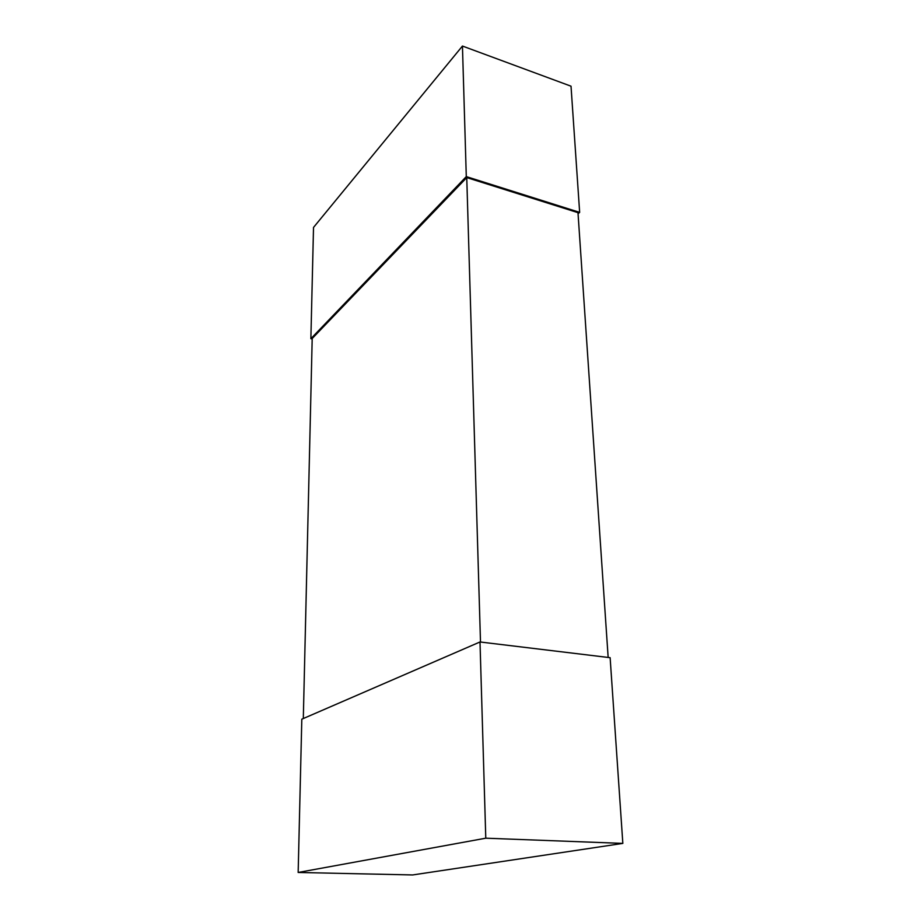 <?xml version="1.0" encoding="UTF-8"?>
<svg xmlns="http://www.w3.org/2000/svg" width="921" height="921" viewBox="0 0 921 921"><rect width="100%" height="100%" fill="white"/><g stroke="black" fill="none" stroke-linecap="round" stroke-linejoin="round"><path stroke-width="1.38" d="M608.159 657.456L577.985 212.659L466.751 177.592L480.497 642.029M303.308 718.541L312.196 338.502L466.751 177.592M298.162 872.463L412.654 874.95L622.838 843.394L485.781 838.191L298.162 872.463L301.812 719.186L480.002 641.972L610.128 657.686L622.838 843.394M485.781 838.191L480.002 641.972M312.184 339.009L310.872 338.698L313.52 227.429L462.446 46.05L466.291 176.602L579.654 212.371L571.02 86.194L462.446 46.05M579.654 212.371L578.066 213.753M466.291 176.602L310.872 338.698"/></g></svg>
